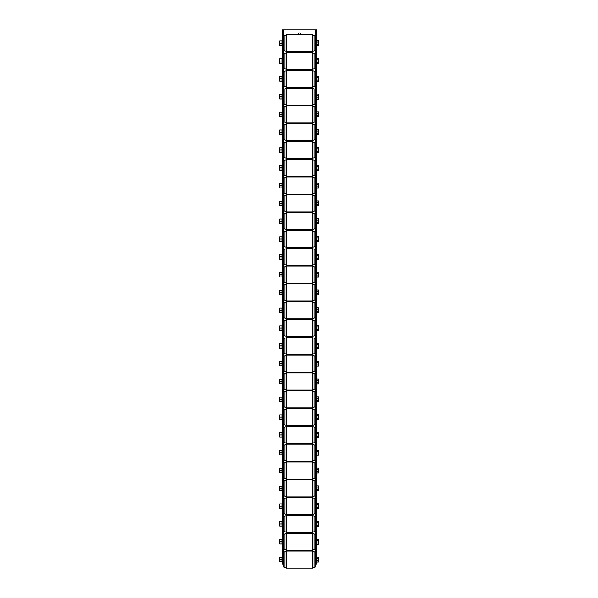 <?xml version="1.0" encoding="UTF-8"?>
<svg xmlns="http://www.w3.org/2000/svg" width="598" height="598" viewBox="0 0 598 598"><rect width="100%" height="100%" fill="white"/><g stroke="black" fill="none" stroke-linecap="round" stroke-linejoin="round"><path stroke-width="0.9" d="M300.846 34.684A1.405 1.405 0 0 0 299.478 32.95A1.405 1.405 0 0 0 298.118 34.684M298.133 51.772A1.405 1.405 0 0 0 298.118 52.482M298.133 69.577A1.405 1.405 0 0 0 298.118 70.287M298.133 87.383A1.405 1.405 0 0 0 298.118 88.093M298.133 105.188A1.405 1.405 0 0 0 298.118 105.898M298.133 122.994A1.405 1.405 0 0 0 298.118 123.704M298.133 140.792A1.405 1.405 0 0 0 298.118 141.509M298.133 158.597A1.405 1.405 0 0 0 298.118 159.315M298.133 176.403A1.405 1.405 0 0 0 298.118 177.113M298.133 194.208A1.405 1.405 0 0 0 298.118 194.918M298.133 212.013A1.405 1.405 0 0 0 298.118 212.724M298.133 229.819A1.405 1.405 0 0 0 298.118 230.529M298.125 247.624A1.405 1.405 0 0 0 298.118 248.334M298.125 265.422A1.405 1.405 0 0 0 298.118 266.14M298.125 283.228A1.405 1.405 0 0 0 298.118 283.945M298.125 301.033A1.405 1.405 0 0 0 298.118 301.751M298.125 318.839A1.405 1.405 0 0 0 298.118 319.549M298.125 336.644A1.405 1.405 0 0 0 298.125 337.354M298.125 354.45A1.405 1.405 0 0 0 298.125 355.16M298.125 372.255A1.405 1.405 0 0 0 298.125 372.965M298.125 390.053A1.405 1.405 0 0 0 298.125 390.771M298.125 407.858A1.405 1.405 0 0 0 298.125 408.576M298.125 425.664A1.405 1.405 0 0 0 298.125 426.381M298.125 443.469A1.405 1.405 0 0 0 298.125 444.179M298.125 461.275A1.405 1.405 0 0 0 298.125 461.985M298.125 479.08A1.405 1.405 0 0 0 298.125 479.79M298.125 496.886A1.405 1.405 0 0 0 298.125 497.596M298.125 514.684A1.405 1.405 0 0 0 298.125 515.401M298.125 532.489A1.405 1.405 0 0 0 298.125 533.207M298.125 550.295A1.405 1.405 0 0 0 298.125 551.012M300.839 551.012A1.405 1.405 0 0 0 300.839 550.295M283.788 50.568L283.459 29.9L315.505 29.9L315.168 35.88M300.839 533.207A1.405 1.405 0 0 0 300.839 532.489M300.839 515.401A1.405 1.405 0 0 0 300.839 514.684M300.839 497.596A1.405 1.405 0 0 0 300.839 496.886M300.839 479.79A1.405 1.405 0 0 0 300.839 479.08M300.839 461.985A1.405 1.405 0 0 0 300.839 461.275M300.839 444.179A1.405 1.405 0 0 0 300.831 443.469M300.839 426.381A1.405 1.405 0 0 0 300.831 425.664M300.839 408.576A1.405 1.405 0 0 0 300.831 407.858M300.839 390.771A1.405 1.405 0 0 0 300.831 390.053M300.839 372.965A1.405 1.405 0 0 0 300.831 372.255M300.839 355.16A1.405 1.405 0 0 0 300.831 354.45M300.839 337.354A1.405 1.405 0 0 0 300.831 336.644M300.839 319.549A1.405 1.405 0 0 0 300.831 318.839M300.839 301.751A1.405 1.405 0 0 0 300.831 301.033M300.839 283.945A1.405 1.405 0 0 0 300.831 283.228M300.839 266.14A1.405 1.405 0 0 0 300.831 265.422M300.839 248.334A1.405 1.405 0 0 0 300.831 247.624M300.839 230.529A1.405 1.405 0 0 0 300.831 229.819M300.839 212.724A1.405 1.405 0 0 0 300.831 212.013M300.839 194.918A1.405 1.405 0 0 0 300.831 194.208M300.839 177.113A1.405 1.405 0 0 0 300.831 176.403M300.839 159.315A1.405 1.405 0 0 0 300.831 158.597M300.839 141.509A1.405 1.405 0 0 0 300.831 140.792M300.839 123.704A1.405 1.405 0 0 0 300.831 122.994M300.839 105.898A1.405 1.405 0 0 0 300.831 105.188M300.846 88.093A1.405 1.405 0 0 0 300.831 87.383M300.846 70.287A1.405 1.405 0 0 0 300.831 69.577M300.846 52.482A1.405 1.405 0 0 0 300.831 51.772M315.505 564.004L316.036 564.004L316.036 29.9L315.505 29.9M316.036 29.9L316.843 29.9L316.843 30.969L316.036 30.969M316.036 562.935L316.843 562.935L316.843 564.004L316.036 564.004M316.843 562.935L316.843 30.969M283.459 29.9L282.921 29.9L282.921 564.004L283.459 564.004M282.921 564.004L282.121 564.004L282.121 562.935L282.921 562.935M282.921 30.969L282.121 30.969L282.121 29.9L282.921 29.9M282.121 30.969L282.121 562.935M282.121 557.284L279.722 557.284L279.924 559.556L281.92 559.556L281.92 557.284M279.924 559.556L279.924 561.821L281.92 561.821L281.92 559.556M279.722 561.821L279.722 557.284M317 560.789L318.36 560.789L318.547 559.556L318.36 562.023L317 562.023L317 557.089L318.36 557.089L318.547 559.556L318.547 557.702M318.36 562.023L318.36 560.789M317 558.323L318.36 558.323M315.968 557.553L315.968 561.559L315.968 557.553L315.505 557.418M315.968 561.559L315.505 561.694M282.989 561.559L283.123 557.418L282.989 561.559M283.788 566.897L283.459 50.568M286.397 567.569A5.345 5.345 0 0 1 284.94 567.36L283.788 567.031L283.788 552.074L284.94 551.745A5.345 5.345 0 0 1 286.397 551.543M312.567 567.569A5.345 5.345 0 0 0 314.017 567.36L315.168 567.031L315.168 552.074L314.017 551.745L314.017 567.36M312.567 551.543A5.345 5.345 0 0 1 314.017 551.745M315.168 566.897L315.168 552.208M286.397 568.1L286.397 551.012L312.567 551.012L312.567 568.1L286.397 568.1M315.505 543.888L315.968 543.754L315.968 539.747L315.505 539.613M282.989 543.754L283.123 539.613L282.989 543.754M286.397 549.764A5.345 5.345 0 0 1 284.94 549.555L283.788 549.226L283.788 534.276L284.94 533.947A5.345 5.345 0 0 1 286.397 533.737M312.567 549.764A5.345 5.345 0 0 0 314.017 549.555L315.168 549.226L315.168 534.276L314.017 533.947L314.017 549.555M312.567 533.737A5.345 5.345 0 0 1 314.017 533.947M315.168 549.091L315.168 534.403M282.989 540.308L282.989 543.193M286.397 550.295L286.397 533.207L312.567 533.207L312.567 550.295L286.397 550.295M315.505 526.083L315.968 525.948L315.968 521.942L315.505 521.807M282.989 525.948L283.123 521.807L282.989 525.948M286.397 531.958A5.345 5.345 0 0 1 284.94 531.749L283.788 531.42L283.788 516.47L284.94 516.141A5.345 5.345 0 0 1 286.397 515.932M312.567 531.958A5.345 5.345 0 0 0 314.017 531.749L315.168 531.42L315.168 516.47L314.017 516.141L314.017 531.749M312.567 515.932A5.345 5.345 0 0 1 314.017 516.141M315.168 531.293L315.168 516.605M286.397 532.489L286.397 515.401L312.567 515.401L312.567 532.489L286.397 532.489M315.505 508.278L315.968 508.143L315.968 504.136L315.505 504.002M282.989 508.143L283.123 504.002L282.989 508.143M286.397 514.153A5.345 5.345 0 0 1 284.94 513.944L283.788 513.622L283.788 498.665L284.94 498.336A5.345 5.345 0 0 1 286.397 498.127M312.567 514.153A5.345 5.345 0 0 0 314.017 513.944L315.168 513.622L315.168 498.665L314.017 498.336L314.017 513.944M312.567 498.127A5.345 5.345 0 0 1 314.017 498.336M315.168 513.488L315.168 498.799M286.397 514.684L286.397 497.596L312.567 497.596L312.567 514.684L286.397 514.684M315.505 490.472L315.968 490.338L315.968 486.331L315.505 486.204M282.989 490.338L283.123 486.204L282.989 490.338M286.397 496.347A5.345 5.345 0 0 1 284.94 496.146L283.788 495.817L283.788 480.859L284.94 480.53A5.345 5.345 0 0 1 286.397 480.329M312.567 496.347A5.345 5.345 0 0 0 314.017 496.146L315.168 495.817L315.168 480.859L314.017 480.53L314.017 496.146M312.567 480.329A5.345 5.345 0 0 1 314.017 480.53M315.168 495.682L315.168 480.994M286.397 496.886L286.397 479.79L312.567 479.79L312.567 496.886L286.397 496.886M315.505 472.667L315.968 472.532L315.968 468.533L315.505 468.398M282.989 472.532L283.123 468.398L282.989 472.532M286.397 478.542A5.345 5.345 0 0 1 284.94 478.34L283.788 478.011L283.788 463.054L284.94 462.725A5.345 5.345 0 0 1 286.397 462.523M312.567 478.542A5.345 5.345 0 0 0 314.017 478.34L315.168 478.011L315.168 463.054L314.017 462.725L314.017 478.34M312.567 462.523A5.345 5.345 0 0 1 314.017 462.725M315.168 477.877L315.168 463.188M286.397 479.08L286.397 461.985L312.567 461.985L312.567 479.08L286.397 479.08M315.505 454.861L315.968 454.734L315.968 450.728L315.505 450.593M282.989 454.734L283.123 450.593L282.989 454.734M286.397 460.737A5.345 5.345 0 0 1 284.94 460.535L283.788 460.206L283.788 445.248L284.94 444.919A5.345 5.345 0 0 1 286.397 444.718M312.567 460.737A5.345 5.345 0 0 0 314.017 460.535L315.168 460.206L315.168 445.248L314.017 444.919L314.017 460.535M312.567 444.718A5.345 5.345 0 0 1 314.017 444.919M315.168 460.071L315.168 445.383M286.397 461.275L286.397 444.179L312.567 444.179L312.567 461.275L286.397 461.275M315.505 437.063L315.968 436.929L315.968 432.922L315.505 432.788M282.989 436.929L283.123 432.788L282.989 436.929M286.397 442.939A5.345 5.345 0 0 1 284.94 442.729L283.788 442.4L283.788 427.443L284.94 427.114A5.345 5.345 0 0 1 286.397 426.912M312.567 442.939A5.345 5.345 0 0 0 314.017 442.729L315.168 442.4L315.168 427.443L314.017 427.114L314.017 442.729M312.567 426.912A5.345 5.345 0 0 1 314.017 427.114M315.168 442.266L315.168 427.577M286.397 443.469L286.397 426.381L312.567 426.381L312.567 443.469L286.397 443.469M315.505 419.258L315.968 419.123L315.968 415.117L315.505 414.982M282.989 419.123L283.123 414.982L282.989 419.123M286.397 425.133A5.345 5.345 0 0 1 284.94 424.924L283.788 424.595L283.788 409.645L284.94 409.316A5.345 5.345 0 0 1 286.397 409.107M312.567 425.133A5.345 5.345 0 0 0 314.017 424.924L315.168 424.595L315.168 409.645L314.017 409.316L314.017 424.924M312.567 409.107A5.345 5.345 0 0 1 314.017 409.316M315.168 424.46L315.168 409.772M286.397 425.664L286.397 408.576L312.567 408.576L312.567 425.664L286.397 425.664M315.505 401.452L315.968 401.318L315.968 397.311L315.505 397.177M282.989 401.318L283.123 397.177L282.989 401.318M286.397 407.328A5.345 5.345 0 0 1 284.94 407.118L283.788 406.79L283.788 391.84L284.94 391.511A5.345 5.345 0 0 1 286.397 391.301M312.567 407.328A5.345 5.345 0 0 0 314.017 407.118L315.168 406.79L315.168 391.84L314.017 391.511L314.017 407.118M312.567 391.301A5.345 5.345 0 0 1 314.017 391.511M315.168 406.662L315.168 391.974M286.397 407.858L286.397 390.771L312.567 390.771L312.567 407.858L286.397 407.858M315.505 383.647L315.968 383.512L315.968 379.506L315.505 379.371M282.989 383.512L283.123 379.371L282.989 383.512M286.397 389.522A5.345 5.345 0 0 1 284.94 389.313L283.788 388.992L283.788 374.034L284.94 373.705A5.345 5.345 0 0 1 286.397 373.496M312.567 389.522A5.345 5.345 0 0 0 314.017 389.313L315.168 388.992L315.168 374.034L314.017 373.705L314.017 389.313M312.567 373.496A5.345 5.345 0 0 1 314.017 373.705M315.168 388.857L315.168 374.169M286.397 390.053L286.397 372.965L312.567 372.965L312.567 390.053L286.397 390.053M315.505 365.841L315.968 365.707L315.968 361.7L315.505 361.573M282.989 365.707L283.123 361.573L282.989 365.707M286.397 371.717A5.345 5.345 0 0 1 284.94 371.515L283.788 371.186L283.788 356.229L284.94 355.9A5.345 5.345 0 0 1 286.397 355.698M312.567 371.717A5.345 5.345 0 0 0 314.017 371.515L315.168 371.186L315.168 356.229L314.017 355.9L314.017 371.515M312.567 355.698A5.345 5.345 0 0 1 314.017 355.9M315.168 371.052L315.168 356.363M286.397 372.255L286.397 355.16L312.567 355.16L312.567 372.255L286.397 372.255M315.505 348.036L315.968 347.901L315.968 343.902L315.505 343.768M282.989 347.901L283.123 343.768L282.989 347.901M286.397 353.911A5.345 5.345 0 0 1 284.94 353.71L283.788 353.381L283.788 338.423L284.94 338.094A5.345 5.345 0 0 1 286.397 337.892M312.567 353.911A5.345 5.345 0 0 0 314.017 353.71L315.168 353.381L315.168 338.423L314.017 338.094L314.017 353.71M312.567 337.892A5.345 5.345 0 0 1 314.017 338.094M315.168 353.246L315.168 338.558M286.397 354.45L286.397 337.354L312.567 337.354L312.567 354.45L286.397 354.45M315.505 330.231L315.968 330.103L315.968 326.097L315.505 325.962M282.989 330.103L283.123 325.962L282.989 330.103M286.397 336.106A5.345 5.345 0 0 1 284.94 335.904L283.788 335.575L283.788 320.618L284.94 320.289A5.345 5.345 0 0 1 286.397 320.087M312.567 336.106A5.345 5.345 0 0 0 314.017 335.904L315.168 335.575L315.168 320.618L314.017 320.289L314.017 335.904M312.567 320.087A5.345 5.345 0 0 1 314.017 320.289M315.168 335.441L315.168 320.752M286.397 336.644L286.397 319.549L312.567 319.549L312.567 336.644L286.397 336.644M315.505 312.433L315.968 312.298L315.968 308.291L315.505 308.157M282.989 312.298L283.123 308.157L282.989 312.298M286.397 318.308A5.345 5.345 0 0 1 284.94 318.099L283.788 317.77L283.788 302.812L284.94 302.483A5.345 5.345 0 0 1 286.397 302.282M312.567 318.308A5.345 5.345 0 0 0 314.017 318.099L315.168 317.77L315.168 302.812L314.017 302.483L314.017 318.099M312.567 302.282A5.345 5.345 0 0 1 314.017 302.483M315.168 317.635L315.168 302.947M286.397 318.839L286.397 301.751L312.567 301.751L312.567 318.839L286.397 318.839M315.505 294.627L315.968 294.493L315.968 290.486L315.505 290.351M282.989 294.493L283.123 290.351L282.989 294.493M286.397 300.502A5.345 5.345 0 0 1 284.94 300.293L283.788 299.964L283.788 285.014L284.94 284.685A5.345 5.345 0 0 1 286.397 284.476M312.567 300.502A5.345 5.345 0 0 0 314.017 300.293L315.168 299.964L315.168 285.014L314.017 284.685L314.017 300.293M312.567 284.476A5.345 5.345 0 0 1 314.017 284.685M315.168 299.83L315.168 285.141M286.397 301.033L286.397 283.945L312.567 283.945L312.567 301.033L286.397 301.033M315.505 276.822L315.968 276.687L315.968 272.681L315.505 272.546M282.989 276.687L283.123 272.546L282.989 276.687M286.397 282.697A5.345 5.345 0 0 1 284.94 282.488L283.788 282.159L283.788 267.209L284.94 266.88A5.345 5.345 0 0 1 286.397 266.671M312.567 282.697A5.345 5.345 0 0 0 314.017 282.488L315.168 282.159L315.168 267.209L314.017 266.88L314.017 282.488M312.567 266.671A5.345 5.345 0 0 1 314.017 266.88M315.168 282.024L315.168 267.343M286.397 283.228L286.397 266.14L312.567 266.14L312.567 283.228L286.397 283.228M315.505 259.016L315.968 258.882L315.968 254.875L315.505 254.741M282.989 258.882L283.123 254.741L282.989 258.882M286.397 264.892A5.345 5.345 0 0 1 284.94 264.682L283.788 264.353L283.788 249.403L284.94 249.074A5.345 5.345 0 0 1 286.397 248.865M312.567 264.892A5.345 5.345 0 0 0 314.017 264.682L315.168 264.353L315.168 249.403L314.017 249.074L314.017 264.682M312.567 248.865A5.345 5.345 0 0 1 314.017 249.074M315.168 264.226L315.168 249.538M286.397 265.422L286.397 248.334L312.567 248.334L312.567 265.422L286.397 265.422M315.505 241.211L315.968 241.076L315.968 237.07L315.505 236.935M282.989 241.076L283.123 236.935L282.989 241.076M286.397 247.086A5.345 5.345 0 0 1 284.94 246.884L283.788 246.555L283.788 231.598L284.94 231.269A5.345 5.345 0 0 1 286.397 231.067M312.567 247.086A5.345 5.345 0 0 0 314.017 246.884L315.168 246.555L315.168 231.598L314.017 231.269L314.017 246.884M312.567 231.067A5.345 5.345 0 0 1 314.017 231.269M315.168 246.421L315.168 231.732M286.397 247.624L286.397 230.529L312.567 230.529L312.567 247.624L286.397 247.624M315.505 223.405L315.968 223.271L315.968 219.264L315.505 219.137M282.989 223.271L283.123 219.137L282.989 223.271M286.397 229.281A5.345 5.345 0 0 1 284.94 229.079L283.788 228.75L283.788 213.792L284.94 213.464A5.345 5.345 0 0 1 286.397 213.262M312.567 229.281A5.345 5.345 0 0 0 314.017 229.079L315.168 228.75L315.168 213.792L314.017 213.464L314.017 229.079M312.567 213.262A5.345 5.345 0 0 1 314.017 213.464M315.168 228.615L315.168 213.927M286.397 229.819L286.397 212.724L312.567 212.724L312.567 229.819L286.397 229.819M315.505 205.6L315.968 205.473L315.968 201.466L315.505 201.332M282.989 205.473L283.123 201.332L282.989 205.473M286.397 211.475A5.345 5.345 0 0 1 284.94 211.273L283.788 210.945L283.788 195.987L284.94 195.658A5.345 5.345 0 0 1 286.397 195.456M312.567 211.475A5.345 5.345 0 0 0 314.017 211.273L315.168 210.945L315.168 195.987L314.017 195.658L314.017 211.273M312.567 195.456A5.345 5.345 0 0 1 314.017 195.658M315.168 210.81L315.168 196.122M286.397 212.013L286.397 194.918L312.567 194.918L312.567 212.013L286.397 212.013M315.505 187.802L315.968 187.667L315.968 183.661L315.505 183.526M282.989 187.667L283.123 183.526L282.989 187.667M286.397 193.677A5.345 5.345 0 0 1 284.94 193.468L283.788 193.139L283.788 178.182L284.94 177.853A5.345 5.345 0 0 1 286.397 177.651M312.567 193.677A5.345 5.345 0 0 0 314.017 193.468L315.168 193.139L315.168 178.182L314.017 177.853L314.017 193.468M312.567 177.651A5.345 5.345 0 0 1 314.017 177.853M315.168 193.005L315.168 178.316M286.397 194.208L286.397 177.113L312.567 177.113L312.567 194.208L286.397 194.208M315.505 169.996L315.968 169.862L315.968 165.855L315.505 165.721M282.989 169.862L283.123 165.721L282.989 169.862M286.397 175.872A5.345 5.345 0 0 1 284.94 175.663L283.788 175.334L283.788 160.384L284.94 160.055A5.345 5.345 0 0 1 286.397 159.845M312.567 175.872A5.345 5.345 0 0 0 314.017 175.663L315.168 175.334L315.168 160.384L314.017 160.055L314.017 175.663M312.567 159.845A5.345 5.345 0 0 1 314.017 160.055M315.168 175.199L315.168 160.511M286.397 176.403L286.397 159.315L312.567 159.315L312.567 176.403L286.397 176.403M315.505 152.191L315.968 152.056L315.968 148.05L315.505 147.915M282.989 152.056L283.123 147.915L282.989 152.056M286.397 158.066A5.345 5.345 0 0 1 284.94 157.857L283.788 157.528L283.788 142.578L284.94 142.249A5.345 5.345 0 0 1 286.397 142.04M312.567 158.066A5.345 5.345 0 0 0 314.017 157.857L315.168 157.528L315.168 142.578L314.017 142.249L314.017 157.857M312.567 142.04A5.345 5.345 0 0 1 314.017 142.249M315.168 157.394L315.168 142.713M286.397 158.597L286.397 141.509L312.567 141.509L312.567 158.597L286.397 158.597M315.505 134.386L315.968 134.251L315.968 130.244L315.505 130.11M282.989 134.251L283.123 130.11L282.989 134.251M286.397 140.261A5.345 5.345 0 0 1 284.94 140.052L283.788 139.723L283.788 124.773L284.94 124.444A5.345 5.345 0 0 1 286.397 124.234M312.567 140.261A5.345 5.345 0 0 0 314.017 140.052L315.168 139.723L315.168 124.773L314.017 124.444L314.017 140.052M312.567 124.234A5.345 5.345 0 0 1 314.017 124.444M315.168 139.596L315.168 124.907M286.397 140.792L286.397 123.704L312.567 123.704L312.567 140.792L286.397 140.792M315.505 116.58L315.968 116.446L315.968 112.439L315.505 112.304M282.989 116.446L283.123 112.304L282.989 116.446M286.397 122.455A5.345 5.345 0 0 1 284.94 122.254L283.788 121.925L283.788 106.967L284.94 106.638A5.345 5.345 0 0 1 286.397 106.437M312.567 122.455A5.345 5.345 0 0 0 314.017 122.254L315.168 121.925L315.168 106.967L314.017 106.638L314.017 122.254M312.567 106.437A5.345 5.345 0 0 1 314.017 106.638M315.168 121.79L315.168 107.102M286.397 122.994L286.397 105.898L312.567 105.898L312.567 122.994L286.397 122.994M315.505 98.775L315.968 98.64L315.968 94.633L315.505 94.506M282.989 98.64L283.123 94.506L282.989 98.64M286.397 104.65A5.345 5.345 0 0 1 284.94 104.448L283.788 104.119L283.788 89.162L284.94 88.833A5.345 5.345 0 0 1 286.397 88.631M312.567 104.65A5.345 5.345 0 0 0 314.017 104.448L315.168 104.119L315.168 89.162L314.017 88.833L314.017 104.448M312.567 88.631A5.345 5.345 0 0 1 314.017 88.833M315.168 103.985L315.168 89.296M286.397 105.188L286.397 88.093L312.567 88.093L312.567 105.188L286.397 105.188M315.505 80.969L315.968 80.842L315.968 76.836L315.505 76.701M282.989 80.842L283.123 76.701L282.989 80.842M286.397 86.845A5.345 5.345 0 0 1 284.94 86.643L283.788 86.314L283.788 71.356L284.94 71.027A5.345 5.345 0 0 1 286.397 70.826M312.567 86.845A5.345 5.345 0 0 0 314.017 86.643L315.168 86.314L315.168 71.356L314.017 71.027L314.017 86.643M312.567 70.826A5.345 5.345 0 0 1 314.017 71.027M315.168 86.179L315.168 71.491M286.397 87.383L286.397 70.287L312.567 70.287L312.567 87.383L286.397 87.383M315.505 63.171L315.968 63.037L315.968 59.03L315.505 58.896M282.989 63.037L283.123 58.896L282.989 63.037M286.397 69.039A5.345 5.345 0 0 1 284.94 68.837L283.788 68.508L283.788 53.551L284.94 53.222A5.345 5.345 0 0 1 286.397 53.02M312.567 69.039A5.345 5.345 0 0 0 314.017 68.837L315.168 68.508L315.168 53.551L314.017 53.222L314.017 68.837M312.567 53.02A5.345 5.345 0 0 1 314.017 53.222M315.168 68.374L315.168 53.685M286.397 69.577L286.397 52.482L312.567 52.482L312.567 69.577L286.397 69.577M315.505 45.366L315.968 45.231L315.968 41.225L315.505 41.09M282.989 45.231L283.123 41.09L282.989 45.231M286.397 51.241A5.345 5.345 0 0 1 284.94 51.032L283.788 50.703L283.788 35.753L284.94 35.424A5.345 5.345 0 0 1 286.397 35.215M312.567 51.241A5.345 5.345 0 0 0 314.017 51.032L315.168 50.703L315.168 35.753L314.017 35.424L314.017 51.032M312.567 35.215A5.345 5.345 0 0 1 314.017 35.424M315.168 50.568L315.505 35.88M286.397 51.772L286.397 34.684L312.567 34.684L312.567 51.772L286.397 51.772M282.121 539.478L279.722 539.478L279.924 541.751L281.92 541.751L281.92 539.478M279.924 541.751L279.924 544.023L281.92 544.023L281.92 541.751M279.722 544.023L279.722 539.478M282.121 521.673L279.722 521.673L279.924 523.945L281.92 523.945L281.92 521.673M279.924 523.945L279.924 526.218L281.92 526.218L281.92 523.945M279.722 526.218L279.722 521.673M282.121 503.875L279.722 503.875L279.924 506.14L281.92 506.14L281.92 503.875M279.924 506.14L279.924 508.412L281.92 508.412L281.92 506.14M279.722 508.412L279.722 503.875M282.121 486.069L279.722 486.069L279.924 488.334L281.92 488.334L281.92 486.069M279.924 488.334L279.924 490.607L281.92 490.607L281.92 488.334M279.722 490.607L279.722 486.069M282.121 468.264L279.722 468.264L279.924 470.529L281.92 470.529L281.92 468.264M279.924 470.529L279.924 472.801L281.92 472.801L281.92 470.529M279.722 472.801L279.722 468.264M282.121 450.458L279.722 450.458L279.924 452.731L281.92 452.731L281.92 450.458M279.924 452.731L279.924 454.996L281.92 454.996L281.92 452.731M279.722 454.996L279.722 450.458M282.121 432.653L279.722 432.653L279.924 434.925L281.92 434.925L281.92 432.653M279.924 434.925L279.924 437.19L281.92 437.19L281.92 434.925M279.722 437.19L279.722 432.653M282.121 414.848L279.722 414.848L279.924 417.12L281.92 417.12L281.92 414.848M279.924 417.12L279.924 419.392L281.92 419.392L281.92 417.12M279.722 419.392L279.722 414.848M282.121 397.042L279.722 397.042L279.924 399.315L281.92 399.315L281.92 397.042M279.924 399.315L279.924 401.587L281.92 401.587L281.92 399.315M279.722 401.587L279.722 397.042M282.121 379.244L279.722 379.244L279.924 381.509L281.92 381.509L281.92 379.244M279.924 381.509L279.924 383.781L281.92 383.781L281.92 381.509M279.722 383.781L279.722 379.244M282.121 361.439L279.722 361.439L279.924 363.704L281.92 363.704L281.92 361.439M279.924 363.704L279.924 365.976L281.92 365.976L281.92 363.704M279.722 365.976L279.722 361.439M282.121 343.633L279.722 343.633L279.924 345.898L281.92 345.898L281.92 343.633M279.924 345.898L279.924 348.171L281.92 348.171L281.92 345.898M279.722 348.171L279.722 343.633M282.121 325.828L279.722 325.828L279.924 328.1L281.92 328.1L281.92 325.828M279.924 328.1L279.924 330.365L281.92 330.365L281.92 328.1M279.722 330.365L279.722 325.828M282.121 308.022L279.722 308.022L279.924 310.295L281.92 310.295L281.92 308.022M279.924 310.295L279.924 312.56L281.92 312.56L281.92 310.295M279.722 312.56L279.722 308.022M282.121 290.217L279.722 290.217L279.924 292.489L281.92 292.489L281.92 290.217M279.924 292.489L279.924 294.762L281.92 294.762L281.92 292.489M279.722 294.762L279.722 290.217M282.121 272.411L279.722 272.411L279.924 274.684L281.92 274.684L281.92 272.411M279.924 274.684L279.924 276.956L281.92 276.956L281.92 274.684M279.722 276.956L279.722 272.411M282.121 254.606L279.722 254.606L279.924 256.878L281.92 256.878L281.92 254.606M279.924 256.878L279.924 259.151L281.92 259.151L281.92 256.878M279.722 259.151L279.722 254.606M282.121 236.808L279.722 236.808L279.924 239.073L281.92 239.073L281.92 236.808M279.924 239.073L279.924 241.345L281.92 241.345L281.92 239.073M279.722 241.345L279.722 236.808M282.121 219.003L279.722 219.003L279.924 221.267L281.92 221.267L281.92 219.003M279.924 221.267L279.924 223.54L281.92 223.54L281.92 221.267M279.722 223.54L279.722 219.003M282.121 201.197L279.722 201.197L279.924 203.47L281.92 203.47L281.92 201.197M279.924 203.47L279.924 205.734L281.92 205.734L281.92 203.47M279.722 205.734L279.722 201.197M282.121 183.392L279.722 183.392L279.924 185.664L281.92 185.664L281.92 183.392M279.924 185.664L279.924 187.929L281.92 187.929L281.92 185.664M279.722 187.929L279.722 183.392M282.121 165.586L279.722 165.586L279.924 167.859L281.92 167.859L281.92 165.586M279.924 167.859L279.924 170.131L281.92 170.131L281.92 167.859M279.722 170.131L279.722 165.586M282.121 147.781L279.722 147.781L279.924 150.053L281.92 150.053L281.92 147.781M279.924 150.053L279.924 152.326L281.92 152.326L281.92 150.053M279.722 152.326L279.722 147.781M282.121 129.975L279.722 129.975L279.924 132.248L281.92 132.248L281.92 129.975M279.924 132.248L279.924 134.52L281.92 134.52L281.92 132.248M279.722 134.52L279.722 129.975M282.121 112.177L279.722 112.177L279.924 114.442L281.92 114.442L281.92 112.177M279.924 114.442L279.924 116.715L281.92 116.715L281.92 114.442M279.722 116.715L279.722 112.177M282.121 94.372L279.722 94.372L279.924 96.637L281.92 96.637L281.92 94.372M279.924 96.637L279.924 98.909L281.92 98.909L281.92 96.637M279.722 98.909L279.722 94.372M282.121 76.566L279.722 76.566L279.924 78.839L281.92 78.839L281.92 76.566M279.924 78.839L279.924 81.104L281.92 81.104L281.92 78.839M279.722 81.104L279.722 76.566M282.121 58.761L279.722 58.761L279.924 61.033L281.92 61.033L281.92 58.761M279.924 61.033L279.924 63.298L281.92 63.298L281.92 61.033M279.722 63.298L279.722 58.761M282.121 40.956L279.722 40.956L279.924 43.228L281.92 43.228L281.92 40.956M279.924 43.228L279.924 45.5L281.92 45.5L281.92 43.228M279.722 45.5L279.722 40.956M317 542.984L318.36 542.984L318.547 541.751L318.36 544.217L317 544.217L317 539.284L318.36 539.284L318.547 541.751L318.547 539.897M318.36 544.217L318.36 542.984M317 540.517L318.36 540.517M317 525.179L318.36 525.179L318.547 523.945L318.36 526.412L317 526.412L317 521.478L318.36 521.478L318.547 523.945L318.547 522.099M318.36 526.412L318.36 525.179M317 522.712L318.36 522.712M317 507.373L318.36 507.373L318.547 506.14L318.36 508.606L317 508.606L317 503.673L318.36 503.673L318.547 506.14L318.547 504.293M318.36 508.606L318.36 507.373M317 504.906L318.36 504.906M317 489.568L318.36 489.568L318.547 488.334L318.36 490.801L317 490.801L317 485.868L318.36 485.868L318.547 488.334L318.547 486.488M318.36 490.801L318.36 489.568M317 487.101L318.36 487.101M317 471.762L318.36 471.762L318.547 470.529L318.36 472.996L317 472.996L317 468.062L318.36 468.062L318.547 470.529L318.547 468.683M318.36 472.996L318.36 471.762M317 469.295L318.36 469.295M317 453.964L318.36 453.964L318.547 452.731L318.36 455.198L317 455.198L317 450.264L318.36 450.264L318.547 452.731L318.547 450.877M318.36 455.198L318.36 453.964M317 451.497L318.36 451.497M317 436.159L318.36 436.159L318.547 434.925L318.36 437.392L317 437.392L317 432.459L318.36 432.459L318.547 434.925L318.547 433.072M318.36 437.392L318.36 436.159M317 433.692L318.36 433.692M317 418.353L318.36 418.353L318.547 417.12L318.36 419.587L317 419.587L317 414.653L318.36 414.653L318.547 417.12L318.547 415.266M318.36 419.587L318.36 418.353M317 415.887L318.36 415.887M317 400.548L318.36 400.548L318.547 399.315L318.36 401.781L317 401.781L317 396.848L318.36 396.848L318.547 399.315L318.547 397.468M318.36 401.781L318.36 400.548M317 398.081L318.36 398.081M317 382.742L318.36 382.742L318.547 381.509L318.36 383.976L317 383.976L317 379.042L318.36 379.042L318.547 381.509L318.547 379.663M318.36 383.976L318.36 382.742M317 380.276L318.36 380.276M317 364.937L318.36 364.937L318.547 363.704L318.36 366.17L317 366.17L317 361.237L318.36 361.237L318.547 363.704L318.547 361.857M318.36 366.17L318.36 364.937M317 362.47L318.36 362.47M317 347.132L318.36 347.132L318.547 345.898L318.36 348.365L317 348.365L317 343.431L318.36 343.431L318.547 345.898L318.547 344.052M318.36 348.365L318.36 347.132M317 344.665L318.36 344.665M317 329.334L318.36 329.334L318.547 328.1L318.36 330.567L317 330.567L317 325.633L318.36 325.633L318.547 328.1L318.547 326.246M318.36 330.567L318.36 329.334M317 326.867L318.36 326.867M317 311.528L318.36 311.528L318.547 310.295L318.36 312.761L317 312.761L317 307.828L318.36 307.828L318.547 310.295L318.547 308.441M318.36 312.761L318.36 311.528M317 309.061L318.36 309.061M317 293.723L318.36 293.723L318.547 292.489L318.36 294.956L317 294.956L317 290.023L318.36 290.023L318.547 292.489L318.547 290.635M318.36 294.956L318.36 293.723M317 291.256L318.36 291.256M317 275.917L318.36 275.917L318.547 274.684L318.36 277.151L317 277.151L317 272.217L318.36 272.217L318.547 274.684L318.547 272.838M318.36 277.151L318.36 275.917M317 273.45L318.36 273.45M317 258.112L318.36 258.112L318.547 256.878L318.36 259.345L317 259.345L317 254.412L318.36 254.412L318.547 256.878L318.547 255.032M318.36 259.345L318.36 258.112M317 255.645L318.36 255.645M317 240.306L318.36 240.306L318.547 239.073L318.36 241.54L317 241.54L317 236.606L318.36 236.606L318.547 239.073L318.547 237.227M318.36 241.54L318.36 240.306M317 237.84L318.36 237.84M317 222.501L318.36 222.501L318.547 221.267L318.36 223.734L317 223.734L317 218.801L318.36 218.801L318.547 221.267L318.547 219.421M318.36 223.734L318.36 222.501M317 220.034L318.36 220.034M317 204.703L318.36 204.703L318.547 203.47L318.36 205.936L317 205.936L317 201.003L318.36 201.003L318.547 203.47L318.547 201.616M318.36 205.936L318.36 204.703M317 202.236L318.36 202.236M317 186.897L318.36 186.897L318.547 185.664L318.36 188.131L317 188.131L317 183.197L318.36 183.197L318.547 185.664L318.547 183.81M318.36 188.131L318.36 186.897M317 184.431L318.36 184.431M317 169.092L318.36 169.092L318.547 167.859L318.36 170.325L317 170.325L317 165.392L318.36 165.392L318.547 167.859L318.547 166.005M318.36 170.325L318.36 169.092M317 166.625L318.36 166.625M317 151.287L318.36 151.287L318.547 150.053L318.36 152.52L317 152.52L317 147.586L318.36 147.586L318.547 150.053L318.547 148.199M318.36 152.52L318.36 151.287M317 148.82L318.36 148.82M317 133.481L318.36 133.481L318.547 132.248L318.36 134.714L317 134.714L317 129.781L318.36 129.781L318.547 132.248L318.547 130.401M318.36 134.714L318.36 133.481M317 131.014L318.36 131.014M317 115.676L318.36 115.676L318.547 114.442L318.36 116.909L317 116.909L317 111.976L318.36 111.976L318.547 114.442L318.547 112.596M318.36 116.909L318.36 115.676M317 113.209L318.36 113.209M317 97.87L318.36 97.87L318.547 96.637L318.36 99.104L317 99.104L317 94.17L318.36 94.17L318.547 96.637L318.547 94.79M318.36 99.104L318.36 97.87M317 95.403L318.36 95.403M317 80.072L318.36 80.072L318.547 78.839L318.36 81.306L317 81.306L317 76.372L318.36 76.372L318.547 78.839L318.547 76.985M318.36 81.306L318.36 80.072M317 77.605L318.36 77.605M317 62.267L318.36 62.267L318.547 61.033L318.36 63.5L317 63.5L317 58.567L318.36 58.567L318.547 61.033L318.547 59.18M318.36 63.5L318.36 62.267M317 59.8L318.36 59.8M317 44.461L318.36 44.461L318.547 43.228L318.36 45.695L317 45.695L317 40.761L318.36 40.761L318.547 43.228L318.547 41.374M318.36 45.695L318.36 44.461M317 41.995L318.36 41.995M315.505 50.568L315.505 53.685M315.505 68.374L315.505 71.491M315.505 86.179L315.505 89.296M315.505 103.985L315.505 107.102M315.505 121.79L315.505 124.907M315.505 139.596L315.505 142.713M315.505 157.394L315.505 160.511M315.505 175.199L315.505 178.316M315.505 193.005L315.505 196.122M315.505 210.81L315.505 213.927M315.505 228.615L315.505 231.732M315.505 246.421L315.505 249.538M315.505 264.226L315.505 267.343M315.505 282.024L315.505 285.141M315.505 299.83L315.505 302.947M315.505 317.635L315.505 320.752M315.505 335.441L315.505 338.558M315.505 353.246L315.505 356.363M315.505 371.052L315.505 374.169M315.505 388.857L315.505 391.974M315.505 406.662L315.505 409.772M315.505 424.46L315.505 427.577M315.505 442.266L315.505 445.383M315.505 460.071L315.505 463.188M315.505 477.877L315.505 480.994M315.505 495.682L315.505 498.799M315.505 513.488L315.505 516.605M315.505 531.293L315.505 534.403M315.505 549.091L315.505 552.208M315.841 561.694L315.841 557.418M284.94 567.36L284.94 551.745M315.841 543.888L315.841 539.613M284.94 549.555L284.94 533.947M315.841 526.083L315.841 521.807M284.94 531.749L284.94 516.141M315.841 508.278L315.841 504.002M284.94 513.944L284.94 498.336M315.841 490.472L315.841 486.204M284.94 496.146L284.94 480.53M315.841 472.667L315.841 468.398M284.94 478.34L284.94 462.725M315.841 454.861L315.841 450.593M284.94 460.535L284.94 444.919M315.841 437.063L315.841 432.788M284.94 442.729L284.94 427.114M315.841 419.258L315.841 414.982M284.94 424.924L284.94 409.316M315.841 401.452L315.841 397.177M284.94 407.118L284.94 391.511M315.841 383.647L315.841 379.371M284.94 389.313L284.94 373.705M315.841 365.841L315.841 361.573M284.94 371.515L284.94 355.9M315.841 348.036L315.841 343.768M284.94 353.71L284.94 338.094M315.841 330.231L315.841 325.962M284.94 335.904L284.94 320.289M315.841 312.433L315.841 308.157M284.94 318.099L284.94 302.483M315.841 294.627L315.841 290.351M284.94 300.293L284.94 284.685M315.841 276.822L315.841 272.546M284.94 282.488L284.94 266.88M315.841 259.016L315.841 254.741M284.94 264.682L284.94 249.074M315.841 241.211L315.841 236.935M284.94 246.884L284.94 231.269M315.841 223.405L315.841 219.137M284.94 229.079L284.94 213.464M315.841 205.6L315.841 201.332M284.94 211.273L284.94 195.658M315.841 187.802L315.841 183.526M284.94 193.468L284.94 177.853M315.841 169.996L315.841 165.721M284.94 175.663L284.94 160.055M315.841 152.191L315.841 147.915M284.94 157.857L284.94 142.249M315.841 134.386L315.841 130.11M284.94 140.052L284.94 124.444M315.841 116.58L315.841 112.304M284.94 122.254L284.94 106.638M315.841 98.775L315.841 94.506M284.94 104.448L284.94 88.833M315.841 80.969L315.841 76.701M284.94 86.643L284.94 71.027M315.841 63.171L315.841 58.896M284.94 68.837L284.94 53.222M315.841 45.366L315.841 41.09M284.94 51.032L284.94 35.424"/></g></svg>
